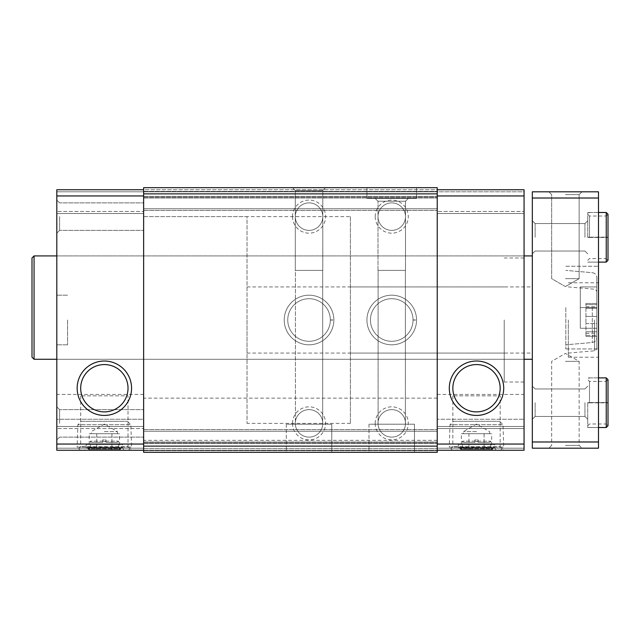 <?xml version="1.0" encoding="UTF-8"?>
<svg xmlns="http://www.w3.org/2000/svg" width="640" height="640" viewBox="0 0 640 640"><rect width="100%" height="100%" fill="white"/><g stroke="black" fill="none" stroke-linecap="round" stroke-linejoin="round"><path stroke-width="0.48" stroke-dasharray="3.2 2.4" d="M102.704 442.392L91.544 442.392L102.704 442.392L102.704 441.464L102.704 442.392M474.856 442.392L463.688 442.392L474.856 442.392L474.856 441.464L474.856 442.392M437.224 446.12L437.224 452.32L143.64 452.32L437.224 452.32L437.224 450.664L437.224 452.32L143.64 452.32L143.64 394.432L143.64 440.328L143.64 398.152L143.64 419.24L56.808 419.24L56.808 394.432L56.808 450.248L143.64 450.248L56.808 450.248L56.808 189.752L56.808 191.816L56.808 189.752L143.64 189.752L143.64 213.528L143.64 187.68L143.64 450.248L56.808 450.248L143.64 450.248L143.64 443.632L143.64 452.32L143.64 187.68L437.224 187.68L437.224 446.12L143.64 446.12M123.992 450.248L84.736 450.248L123.992 450.248L122.552 447.768L86.168 447.768L122.552 447.768L122.552 444.464L86.168 444.464L122.552 444.464M56.808 320L56.808 344.808L56.808 320M56.808 423.376L56.808 406.832L56.808 423.376M56.808 216.624L56.808 233.168L56.808 216.624M56.808 307.592L56.808 359.28L56.808 307.592M143.64 450.248L437.224 450.248L437.224 442.808L437.224 450.664L437.224 443.632L437.224 450.248L143.64 450.248L143.64 419.24L56.808 419.24L56.808 450.248L143.64 450.248L143.64 189.752L143.64 191.816L524.064 191.816L524.064 213.528L524.064 189.752L524.064 191.816L143.64 191.816L143.64 189.752L437.224 189.752L437.224 195.952L437.224 189.752L524.064 189.752L524.064 444.048L437.224 444.048L437.224 195.952L437.224 450.248L524.064 450.248L524.064 426.472L524.064 450.248L437.224 450.248L524.064 450.248L524.064 444.048M56.808 428.544L56.808 448.184L56.808 426.472L56.808 428.544L143.64 428.544L56.808 428.544M56.808 211.456L56.808 191.816L56.808 213.528L56.808 211.456L143.64 211.456L56.808 211.456M437.224 198.016L437.224 210.424L437.224 198.016L143.64 198.016L143.64 208.768L143.64 197.192L143.64 210.424L143.64 196.368L143.64 198.016L437.224 198.016M437.224 211.456L437.224 213.528L437.224 211.456L524.064 211.456L437.224 211.456M143.64 208.768L143.64 210.424L143.64 208.768L437.224 208.768L143.64 208.768M143.64 431.232L143.64 441.984L143.64 429.576L143.64 431.232L437.224 431.232L437.224 429.576L437.224 442.808L437.224 429.576L437.224 442.808L437.224 431.232L143.64 431.232M292.504 423.376A16.536 16.536 0 0 0 317.312 437.696A16.536 16.536 0 0 0 317.312 409.048A16.536 16.536 0 0 0 292.504 423.376M292.504 216.624A16.536 16.536 0 0 0 317.312 230.952A16.536 16.536 0 0 0 317.312 202.304A16.536 16.536 0 0 0 292.504 216.624M375.2 423.376A16.536 16.536 0 0 0 400.008 437.696A16.536 16.536 0 0 0 400.008 409.048A16.536 16.536 0 0 0 375.2 423.376M375.2 216.624A16.536 16.536 0 0 0 400.008 230.952A16.536 16.536 0 0 0 400.008 202.304A16.536 16.536 0 0 0 375.2 216.624M284.232 320A24.808 24.808 0 0 0 321.448 341.488A24.808 24.808 0 0 0 321.448 298.512A24.808 24.808 0 0 0 284.232 320A24.808 24.808 0 0 0 321.448 341.488A24.808 24.808 0 0 0 321.448 298.512A24.808 24.808 0 0 0 284.232 320M366.928 320A24.808 24.808 0 0 0 404.144 341.488A24.808 24.808 0 0 0 404.144 298.512A24.808 24.808 0 0 0 366.928 320A24.808 24.808 0 0 0 404.144 341.488A24.808 24.808 0 0 0 404.144 298.512A24.808 24.808 0 0 0 366.928 320M143.64 193.88L437.224 193.88M143.64 187.68L437.224 187.68L143.64 187.68M292.504 187.68L325.584 187.68L292.504 187.68L325.584 187.68L292.504 187.68L295.296 190.48L322.784 190.48L295.296 190.48L322.784 190.48L295.296 190.48L292.504 187.68M366.928 187.68L416.552 187.68L366.928 187.68L416.552 187.68L366.928 187.68L366.928 198.432L416.552 198.432L366.928 198.432L416.552 198.432L366.928 198.432L366.928 187.68M143.64 197.192L437.224 197.192L143.64 197.192M143.64 210.424L437.224 210.424L143.64 210.424M143.64 189.752L56.808 189.752L143.64 189.752L143.64 191.4L143.64 189.752L437.224 189.752M143.64 191.816L437.224 191.816L143.64 191.816L143.64 191.4L143.64 191.816L56.808 191.816L143.64 191.816M286.304 452.32L331.784 452.32L286.304 452.32L331.784 452.32L286.304 452.32L286.304 424.2L331.784 424.2L286.304 424.2L331.784 424.2L286.304 424.2L286.304 452.32M369 452.32L414.48 452.32L369 452.32L414.48 452.32L369 452.32L369 424.2L414.48 424.2L369 424.2L414.48 424.2L369 424.2L369 452.32M143.64 442.808L437.224 442.808L437.224 443.632L437.224 442.808L143.64 442.808M143.64 429.576L437.224 429.576L143.64 429.576M437.224 450.248L524.064 450.248L437.224 450.248L437.224 394.432L437.224 444.048M143.64 195.952L56.808 195.952M143.64 444.048L56.808 444.048M143.64 213.528L56.808 213.528L143.64 213.528M131.56 450.248L77.16 450.248L131.56 450.248L128.024 446.712L80.696 446.712L128.024 446.712L128.024 395.848L80.696 395.848L128.024 395.848M143.64 426.472L56.808 426.472L143.64 426.472M437.224 195.952L524.064 195.952M437.224 213.528L524.064 213.528L437.224 213.528M503.712 450.248L449.304 450.248L503.712 450.248L500.168 446.712L452.848 446.712L500.168 446.712L500.168 395.848L452.848 395.848L500.168 395.848M437.224 426.472L524.064 426.472L437.224 426.472M496.136 450.248L456.88 450.248L496.136 450.248L494.704 447.768L458.312 447.768L494.704 447.768L494.704 444.464L458.312 444.464L494.704 444.464M524.064 307.592L524.064 359.28L524.064 307.592M524.064 320L524.064 382.024L524.064 320M524.064 450.248L524.064 419.24L524.064 450.248M524.064 419.24L524.064 394.432L524.064 419.24L437.224 419.24L524.064 419.24M375.2 198.432L408.28 198.432L375.2 198.432L408.28 198.432L375.2 198.432L378 201.232L405.488 201.232L378 201.232L405.488 201.232L378 201.232L375.2 198.432M378.096 424.2L405.384 424.2L378.096 424.2L378.096 270.384L405.384 270.384L378.096 270.384L405.384 270.384L378.096 270.384L378.096 424.2L405.384 424.2L378.096 424.2M378 270.384L405.488 270.384L378 270.384L378 201.232L378 270.384L405.488 270.384L378 270.384M295.296 270.384L322.784 270.384L295.296 270.384L295.296 190.48L295.296 270.384L322.784 270.384L295.296 270.384M295.4 270.384L322.688 270.384L295.4 270.384L322.688 270.384L295.4 270.384L295.4 424.2L322.688 424.2L295.4 424.2L322.688 424.2L295.4 424.2L295.4 270.384M378 216.624A13.744 13.744 0 0 0 398.616 228.528A13.744 13.744 0 0 0 398.616 204.728A13.744 13.744 0 0 0 378 216.624A13.744 13.744 0 0 0 391.744 230.368A13.744 13.744 0 0 0 405.488 216.624A13.744 13.744 0 0 0 391.744 202.88A13.744 13.744 0 0 0 378 216.624M378 423.376A13.744 13.744 0 0 0 398.616 435.272A13.744 13.744 0 0 0 398.616 411.472A13.744 13.744 0 0 0 378 423.376A13.744 13.744 0 0 0 391.744 437.12A13.744 13.744 0 0 0 405.488 423.376A13.744 13.744 0 0 0 391.744 409.632A13.744 13.744 0 0 0 378 423.376M295.296 216.624A13.744 13.744 0 0 0 315.912 228.528A13.744 13.744 0 0 0 315.912 204.728A13.744 13.744 0 0 0 295.296 216.624A13.744 13.744 0 0 0 309.04 230.368A13.744 13.744 0 0 0 322.784 216.624A13.744 13.744 0 0 0 309.04 202.88A13.744 13.744 0 0 0 295.296 216.624M295.296 423.376A13.744 13.744 0 0 0 315.912 435.272A13.744 13.744 0 0 0 315.912 411.472A13.744 13.744 0 0 0 295.296 423.376A13.744 13.744 0 0 0 309.04 437.12A13.744 13.744 0 0 0 322.784 423.376A13.744 13.744 0 0 0 309.04 409.632A13.744 13.744 0 0 0 295.296 423.376M478.16 442.392L489.328 442.392L478.16 442.392L478.16 441.464L474.856 441.464L478.16 441.464L478.16 442.392M489.328 442.392L490.568 441.152L462.448 441.152L490.568 441.152L490.568 448.352L462.448 448.352L490.568 448.352L491.184 449.424L461.832 449.424L491.184 449.424M492.224 449.424L460.792 449.424L492.224 449.424L493.048 448.6L459.968 448.6L493.048 448.6L493.048 444.464L459.968 444.464L493.048 444.464M106.016 442.392L117.184 442.392L106.016 442.392L106.016 441.464L102.704 441.464L106.016 441.464L106.016 442.392M117.184 442.392L118.424 441.152L90.304 441.152L118.424 441.152L118.424 448.352L90.304 448.352L118.424 448.352L119.04 449.424L89.68 449.424L119.04 449.424M120.072 449.424L88.648 449.424L120.072 449.424L120.904 448.6L87.824 448.6L120.904 448.6L120.904 444.464L87.824 444.464L120.904 444.464M474.856 439.912L474.856 441.464L474.856 439.912L478.16 439.912L478.16 441.464L478.16 439.912L474.856 439.912M102.704 439.912L102.704 441.464L102.704 439.912L106.016 439.912L106.016 441.464L106.016 439.912L102.704 439.912M452.848 388.224A23.664 23.664 0 0 0 488.336 408.72A23.664 23.664 0 0 0 488.336 367.736A23.664 23.664 0 0 0 452.848 388.224M80.696 388.224A23.664 23.664 0 0 0 116.192 408.72A23.664 23.664 0 0 0 116.192 367.736A23.664 23.664 0 0 0 80.696 388.224M59.608 216.624L59.608 230.368L59.608 216.624M350.392 216.624L350.392 423.376L350.392 216.624L143.64 216.624L143.64 230.368L143.64 202.88L143.64 437.12L143.64 202.88L143.64 437.12L143.64 216.624L247.016 216.624L247.016 423.376L247.016 216.624M59.608 423.376L59.608 409.632L59.608 423.376M504.216 320L504.216 382.024L504.216 320M67.56 320L67.56 344.808L67.56 320M596.832 320L596.832 348.312L596.832 320M596.832 304.64L596.832 308.24L596.832 303.48L596.832 306.672L596.832 304.64L585.92 304.64L585.92 306.672L585.92 303.48L585.92 304.64L596.832 304.64M596.832 308.24L596.832 323.6L596.832 308.24L585.92 308.24L585.92 303.48L585.92 323.6L585.92 308.24L596.832 308.24M596.832 323.6L596.832 336.52L596.832 323.6L585.92 323.6L585.92 336.52L585.92 323.6L596.832 323.6M596.832 335.36L596.832 333.328L596.832 335.36L585.92 335.36L585.92 336.52L585.92 333.328L585.92 335.36L596.832 335.36M598.488 441.984L598.488 448.184L532.328 448.184L532.328 441.984L598.488 441.984L598.488 191.816L532.328 191.816L532.328 198.016L598.488 198.016M532.328 441.984L532.328 198.016M565.408 191.816L581.952 191.816L565.408 191.816M565.408 448.184L581.952 448.184L565.408 448.184M532.328 320L532.328 353.08L532.328 320M532.328 402.696L532.328 419.24L532.328 402.696M532.328 237.304L532.328 220.76L532.328 237.304M532.328 307.592L532.328 359.28L532.328 307.592M598.488 320L598.488 357.216L598.488 320M598.488 307.592L598.488 348.944L598.488 307.592M598.488 402.696L598.488 427.512L598.488 402.696M598.488 237.304L598.488 212.488L598.488 237.304M532.328 255.912L34.064 255.912L34.064 359.28L34.064 255.912L34.064 359.28L532.328 359.28M34.064 255.912L32 257.976L32 357.216L32 257.976L32 357.216L34.064 359.28M535.128 237.304L535.128 223.56L535.128 237.304M584.944 237.304L584.944 223.56L584.944 237.304M587.736 237.304L587.736 212.488L587.736 237.304M535.128 402.696L535.128 416.44L535.128 402.696M584.944 402.696L584.944 416.44L584.944 402.696M587.736 402.696L587.736 427.512L587.736 402.696M247.016 320L247.016 353.08L247.016 320M565.408 445.384L579.152 445.384L565.408 445.384M565.408 361.352L579.152 361.352L565.408 361.352M565.408 278.648L579.152 278.648L565.408 278.648M565.408 194.616L579.152 194.616L565.408 194.616M596.832 307.592L596.832 337.552L596.832 277.64L596.832 337.552L596.832 277.64L596.832 328.272L596.832 286.92L596.832 307.592L580.296 307.592L580.296 286.92L596.832 286.92L580.296 286.92L580.296 307.592L596.832 307.592L580.296 307.592L580.296 328.272L580.296 286.92L596.832 286.92L580.296 286.92L580.296 307.592L596.832 307.592M565.824 307.592L565.824 348.944L565.824 307.592M580.296 328.272L596.832 328.272L580.296 328.272L580.296 307.592L580.296 328.272L596.832 328.272L580.296 328.272M568.304 320L568.304 357.216L568.304 320M598.488 212.488L587.736 212.488L598.488 212.488L589.496 212.488L587.736 214.248L589.496 216.008L606.24 216.008L606.24 237.256C608.496 237.216 608.496 237.176 606.24 237.136C608.496 237.176 608.496 237.216 606.24 237.256L589.496 237.256L589.496 216.008L589.496 237.344C587.24 237.384 587.24 237.424 589.496 237.464L589.496 237.136C587.24 237.176 587.24 237.216 589.496 237.256C587.24 237.216 587.24 237.176 589.496 237.136L606.24 237.136L606.24 212.488M589.496 237.464L606.24 237.464C608.496 237.424 608.496 237.384 606.24 237.344L589.496 237.344C587.24 237.384 587.24 237.424 589.496 237.464M606.24 262.112L606.24 237.464C608.496 237.424 608.496 237.384 606.24 237.344L606.24 258.592L608 260.352L608 237.4M598.488 377.888L587.736 377.888L598.488 377.888L589.496 377.888L587.736 379.648L589.496 381.408L606.24 381.408L606.24 402.656C608.496 402.616 608.496 402.576 606.24 402.536C608.496 402.576 608.496 402.616 606.24 402.656L589.496 402.656L589.496 381.408L589.496 402.744C587.24 402.784 587.24 402.824 589.496 402.864L589.496 402.536C587.24 402.576 587.24 402.616 589.496 402.656C587.24 402.616 587.24 402.576 589.496 402.536L606.24 402.536L606.24 377.888M589.496 402.864L606.24 402.864C608.496 402.824 608.496 402.784 606.24 402.744L589.496 402.744C587.24 402.784 587.24 402.824 589.496 402.864M606.24 427.512L606.24 402.864C608.496 402.824 608.496 402.784 606.24 402.744L606.24 423.992L608 425.752L608 402.8M416.552 320.168A24.808 24.808 0 0 1 379.288 341.456A24.808 24.808 0 0 1 379.288 298.544A24.808 24.808 0 0 1 416.552 319.832L413.04 319.96L416.552 319.832A24.808 24.808 0 0 0 379.288 298.544A24.808 24.808 0 0 0 379.288 341.456A24.808 24.808 0 0 0 416.552 320.168L413.04 320.04A21.296 21.296 0 0 1 381.08 338.432A21.296 21.296 0 0 1 381.08 301.568A21.296 21.296 0 0 1 413.04 319.96A21.296 21.296 0 0 0 381.08 301.568A21.296 21.296 0 0 0 381.08 338.432A21.296 21.296 0 0 0 413.04 320.04L416.552 320.168A24.808 24.808 0 0 1 379.288 341.456A24.808 24.808 0 0 1 379.288 298.544A24.808 24.808 0 0 1 416.552 319.832A24.808 24.808 0 0 0 379.288 298.544A24.808 24.808 0 0 0 379.288 341.456A24.808 24.808 0 0 0 416.552 320.168M333.848 320.168A24.808 24.808 0 0 1 296.592 341.456A24.808 24.808 0 0 1 296.592 298.544A24.808 24.808 0 0 1 333.848 319.832L330.336 319.96L333.848 319.832A24.808 24.808 0 0 0 296.592 298.544A24.808 24.808 0 0 0 296.592 341.456A24.808 24.808 0 0 0 333.848 320.168L330.336 320.04A21.296 21.296 0 0 1 298.384 338.432A21.296 21.296 0 0 1 298.384 301.568A21.296 21.296 0 0 1 330.336 319.96A21.296 21.296 0 0 0 298.384 301.568A21.296 21.296 0 0 0 298.384 338.432A21.296 21.296 0 0 0 330.336 320.04L333.848 320.168A24.808 24.808 0 0 1 296.592 341.456A24.808 24.808 0 0 1 296.592 298.544A24.808 24.808 0 0 1 333.848 319.832A24.808 24.808 0 0 0 296.592 298.544A24.808 24.808 0 0 0 296.592 341.456A24.808 24.808 0 0 0 333.848 320.168M460.096 450.248L492.92 450.248L460.096 450.248L461.352 449C463.856 446.352 466.376 446.352 468.928 449C466.424 446.352 463.896 446.352 461.352 449L461.352 433.712L465.136 433.712L461.352 433.712M484.088 449C479.048 446.36 473.992 446.36 468.928 449C473.968 446.36 479.024 446.36 484.088 449C486.592 446.352 489.12 446.352 491.664 449C489.16 446.352 486.64 446.352 484.088 449L484.088 433.712L491.664 433.712L476.512 433.712L484.088 433.712L484.088 449M452.488 450.248L500.528 450.248L452.488 450.248L449.296 447.064L503.72 447.064L449.296 447.064L449.992 424.704L503.024 424.704L449.992 424.704L453.392 421.304L499.632 421.304L453.392 421.304M468.928 433.712L476.512 433.712L465.136 433.712L468.928 433.712L468.928 449L468.928 433.712M492.92 450.248L491.664 449L491.664 433.712M487.88 433.712L463.376 433.712L487.88 433.712M476.512 431.64L463.376 431.64L476.512 431.64M87.952 450.248L120.776 450.248L87.952 450.248L89.2 449C91.704 446.352 94.232 446.352 96.784 449C94.28 446.352 91.752 446.352 89.2 449L89.2 433.712L92.992 433.712L89.2 433.712M111.944 449C106.896 446.36 101.848 446.36 96.784 449C101.824 446.36 106.88 446.36 111.944 449C114.448 446.352 116.976 446.352 119.52 449C117.016 446.352 114.488 446.352 111.944 449L111.944 433.712L119.52 433.712L104.36 433.712L111.944 433.712L111.944 449M80.336 450.248L128.384 450.248L80.336 450.248L77.152 447.064L131.576 447.064L77.152 447.064L77.848 424.704L130.872 424.704L77.848 424.704L81.24 421.304L127.48 421.304L81.24 421.304M96.784 433.712L104.36 433.712L92.992 433.712L96.784 433.712L96.784 449L96.784 433.712M120.776 450.248L119.52 449L119.52 433.712M115.728 433.712L91.232 433.712L115.728 433.712M104.36 431.64L117.488 431.64L104.36 431.64M143.64 191.4L437.224 191.4L143.64 191.4M143.64 196.368L437.224 196.368L143.64 196.368M143.64 450.664L437.224 450.664L143.64 450.664M143.64 443.632L437.224 443.632L143.64 443.632M143.64 441.984L437.224 441.984L143.64 441.984M143.64 448.6L437.224 448.6L143.64 448.6M143.64 448.184L56.808 448.184L143.64 448.184M437.224 448.184L524.064 448.184L437.224 448.184M437.224 428.544L524.064 428.544L437.224 428.544M592.304 307.592L592.304 342.496L592.304 307.592M594.568 320L594.568 350.784L594.568 320M585.92 316.4L596.832 316.4L585.92 316.4M585.92 331.76L596.832 331.76L585.92 331.76M608 237.2L608 214.248L606.24 216.008L606.24 258.592L589.496 258.592L587.736 260.352L589.496 262.112L598.488 262.112L587.736 262.112L598.488 262.112M608 402.6L608 379.648L606.24 381.408L606.24 423.992L589.496 423.992L587.736 425.752L589.496 427.512L598.488 427.512L587.736 427.512L598.488 427.512M413.04 320.04A21.296 21.296 0 0 1 381.08 338.432A21.296 21.296 0 0 1 381.08 301.568A21.296 21.296 0 0 1 413.04 319.96M330.336 320.04A21.296 21.296 0 0 1 298.384 338.432A21.296 21.296 0 0 1 298.384 301.568A21.296 21.296 0 0 1 330.336 319.96M416.552 198.432L416.552 187.68L416.552 198.432M414.48 452.32L414.48 424.2L414.48 452.32M405.384 424.2L405.384 270.384L405.384 424.2M405.488 270.384L405.488 201.232L408.28 198.432L405.488 201.232L405.488 270.384M322.784 270.384L322.784 190.48L325.584 187.68L322.784 190.48L322.784 270.384M331.784 452.32L331.784 424.2L331.784 452.32M322.688 424.2L322.688 270.384L322.688 424.2M437.224 394.432L524.064 394.432M143.64 394.432L56.808 394.432M452.848 395.848L452.848 446.712L449.304 450.248M80.696 395.848L80.696 446.712L77.16 450.248M463.688 442.392L462.448 441.152L462.448 448.352L461.832 449.424M460.792 449.424L459.968 448.6L459.968 444.464M458.312 444.464L458.312 447.768L456.88 450.248M91.544 442.392L90.304 441.152L90.304 448.352L89.68 449.424M88.648 449.424L87.824 448.6L87.824 444.464M86.168 444.464L86.168 447.768L84.736 450.248M56.808 359.28L524.064 359.28M56.808 255.912L524.064 255.912M59.608 202.88L56.808 200.088L59.608 202.88L143.64 202.88L59.608 202.88M59.608 230.368L56.808 233.168L59.608 230.368L143.64 230.368L59.608 230.368M59.608 409.632L56.808 406.832L59.608 409.632L143.64 409.632L59.608 409.632M59.608 437.12L56.808 439.912L59.608 437.12L143.64 437.12L59.608 437.12M524.064 257.976L504.216 257.976M524.064 382.024L504.216 382.024M504.216 286.92L350.392 286.92M504.216 353.08L350.392 353.08M350.392 423.376L247.016 423.376M437.224 398.152L143.64 398.152M437.224 440.328L143.64 440.328M67.56 295.192L56.808 295.192L67.56 295.192M67.56 344.808L56.808 344.808L67.56 344.808M535.128 223.56L532.328 220.76L535.128 223.56L584.944 223.56L587.736 220.76L584.944 223.56L535.128 223.56M535.128 251.04L532.328 253.84L535.128 251.04L584.944 251.04L587.736 253.84L584.944 251.04L535.128 251.04M535.128 388.96L532.328 386.16L535.128 388.96L584.944 388.96L587.736 386.16L584.944 388.96L535.128 388.96M535.128 416.44L532.328 419.24L535.128 416.44L584.944 416.44L587.736 419.24L584.944 416.44L535.128 416.44M247.016 353.08L532.328 353.08M247.016 286.92L532.328 286.92M551.664 445.384L548.872 448.184L551.664 445.384L551.664 361.352L565.408 353.416L579.152 361.352L579.152 445.384L581.952 448.184L579.152 445.384L579.152 361.352L565.408 353.416L551.664 361.352L551.664 445.384M565.408 286.584L579.152 278.648L579.152 194.616L581.952 191.816L579.152 194.616L579.152 278.648L565.408 286.584L551.664 278.648L551.664 194.616L548.872 191.816L551.664 194.616L551.664 278.648L565.408 286.584M592.304 342.496C595.088 342.008 596.6 340.368 596.832 337.552C596.6 340.36 595.088 342.008 592.304 342.496L565.824 344.808L592.304 342.496M592.304 272.696C595.088 273.176 596.6 274.824 596.832 277.64C596.6 274.824 595.088 273.176 592.304 272.696L565.824 270.384L592.304 272.696M565.824 348.944L598.488 348.944L565.824 348.944M565.824 266.248L598.488 266.248L565.824 266.248M568.304 353.08L594.568 350.784C595.16 351.192 595.912 350.368 596.832 348.312M568.304 286.92L594.568 289.216C595.16 288.808 595.912 289.632 596.832 291.688M568.304 357.216L598.488 357.216M568.304 282.784L598.488 282.784M585.92 306.672L596.832 306.672M585.92 303.48L596.832 303.48L585.92 303.48M585.92 336.52L596.832 336.52L585.92 336.52M585.92 333.328L596.832 333.328M500.528 450.248L503.72 447.064L503.024 424.704L499.632 421.304M489.64 433.712L489.64 431.64L476.512 424.064L463.376 431.64L463.376 433.712M128.384 450.248L131.576 447.064L130.872 424.704L127.48 421.304M117.488 433.712L117.488 431.64L104.36 424.064L91.232 431.64L91.232 433.712"/><path stroke-width="0.96" d="M143.64 189.752L56.808 189.752L56.808 450.248L143.64 450.248M143.64 446.12L143.64 452.32L437.224 452.32L437.224 187.68L143.64 187.68L143.64 446.12L437.224 446.12M143.64 193.88L437.224 193.88M143.64 195.952L56.808 195.952M77.16 388.224A27.2 27.2 0 0 0 117.96 411.784A27.2 27.2 0 0 0 117.96 364.672A27.2 27.2 0 0 0 77.16 388.224M143.64 444.048L56.808 444.048M437.224 189.752L524.064 189.752L524.064 450.248L437.224 450.248M437.224 195.952L524.064 195.952M449.304 388.224A27.2 27.2 0 0 0 490.112 411.784A27.2 27.2 0 0 0 490.112 364.672A27.2 27.2 0 0 0 449.304 388.224M437.224 444.048L524.064 444.048M452.848 388.224A23.664 23.664 0 0 0 488.336 408.72A23.664 23.664 0 0 0 488.336 367.736A23.664 23.664 0 0 0 452.848 388.224M80.696 388.224A23.664 23.664 0 0 0 116.192 408.72A23.664 23.664 0 0 0 116.192 367.736A23.664 23.664 0 0 0 80.696 388.224M598.488 198.016L532.328 198.016L532.328 191.816L598.488 191.816L598.488 448.184L532.328 448.184L532.328 441.984L598.488 441.984M532.328 198.016L532.328 441.984M56.808 359.28L34.064 359.28L34.064 255.912L56.808 255.912M34.064 359.28L32 357.216L32 257.976L34.064 255.912M606.24 212.488L606.24 262.112L608 260.352L608 214.248L606.24 212.488L598.488 212.488M606.24 377.888L606.24 427.512L608 425.752L608 379.648L606.24 377.888L598.488 377.888M532.328 255.912L524.064 255.912M532.328 359.28L524.064 359.28M598.488 262.112L606.24 262.112M598.488 427.512L606.24 427.512"/></g></svg>
